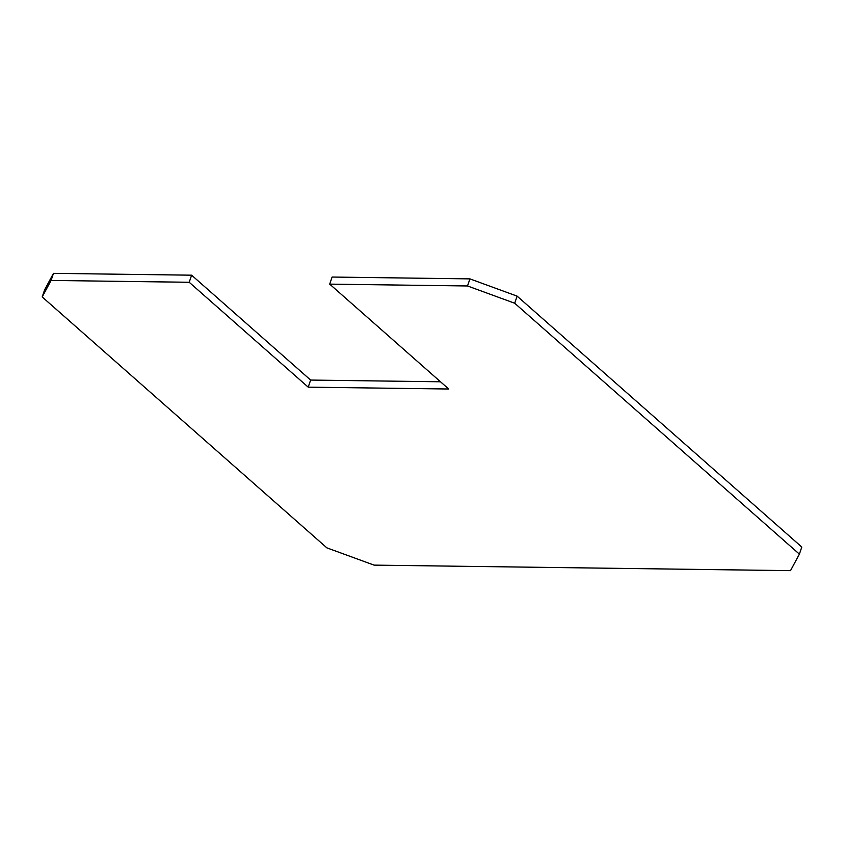 <?xml version="1.0" encoding="UTF-8"?>
<svg xmlns="http://www.w3.org/2000/svg" width="844" height="844" viewBox="0 0 844 844"><rect width="100%" height="100%" fill="white"/><g stroke="black" fill="none" stroke-linecap="round" stroke-linejoin="round"><path stroke-width="1.27" d="M53.478 273.351L44.616 289.872L42.2 296.951L326.881 547.861L374.071 565.121L790.522 570.649L799.384 554.128L514.703 303.228L467.513 285.968L329.709 284.133L448.702 389.01L308.208 387.153L189.214 282.276L51.073 280.44L53.478 273.351L191.63 275.186L189.214 282.276M514.703 303.228L517.119 296.138L801.8 547.049L799.384 554.128M517.119 296.138L469.929 278.879L467.513 285.968M469.929 278.879L332.114 277.043L329.709 284.133M440.505 381.783L310.624 380.064L308.208 387.153M310.624 380.064L191.63 275.186M42.2 296.951L51.073 280.44"/></g></svg>

